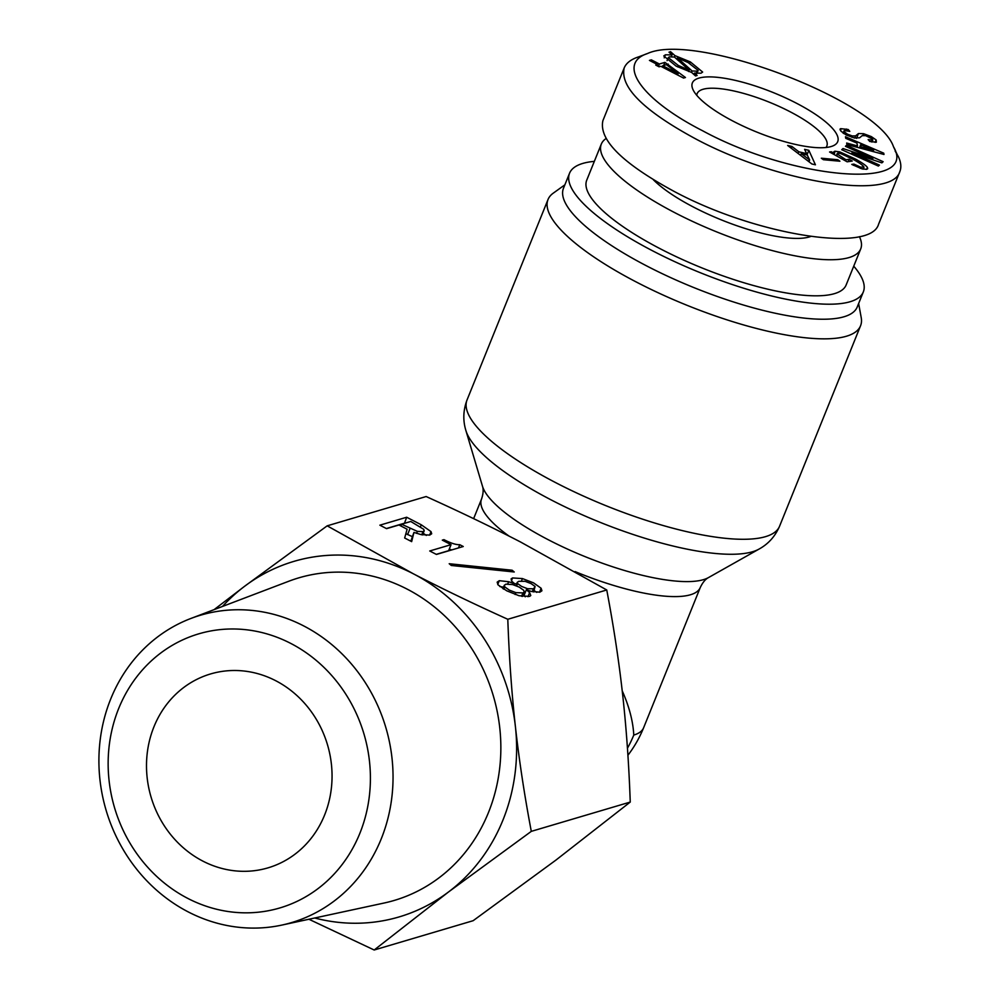 <?xml version="1.0" encoding="UTF-8"?>
<svg xmlns="http://www.w3.org/2000/svg" width="1000" height="1000" viewBox="0 0 1000 1000"><rect width="100%" height="100%" fill="white"/><g stroke="black" fill="none" stroke-linecap="round" stroke-linejoin="round"><path stroke-width="1.5" d="M622.212 690.812C629.2 706.538 633.05 721.3 633.775 735.062A117.975 107.35 73.5 0 1 627.438 748.225M564.862 184.838L553.237 193.175A168.538 46.013 22 0 0 548.025 199.513A168.538 46.013 22 0 0 687.05 305.312A168.538 46.013 22 0 0 860.55 325.788A168.538 46.013 22 0 0 861.213 317.6L858.637 303.525M594.338 161.363A158.425 43.25 22 0 0 569.55 173.238L563.475 188.275A158.425 43.25 22 0 0 694.163 287.712A158.425 43.25 22 0 0 857.25 306.962L863.325 291.925A158.425 43.25 22 0 0 853.737 266.163M569.55 173.238A158.425 43.25 22 0 0 700.238 272.688A158.425 43.25 22 0 0 863.325 291.925M630.25 802.062C628.913 764.225 626.388 728.462 622.663 694.788C618.925 661.112 613.612 626.175 606.75 589.975L520.6 542.025C491.912 527.2 460.425 512.025 426.138 496.538L327.175 525.837L413.338 573.787C442.025 588.625 473.512 603.787 507.8 619.275C509.137 657.113 511.675 692.875 515.4 726.55C519.138 760.212 524.438 795.15 531.3 831.363L630.25 802.062L555.85 860.15L473.137 920.7L374.188 950L308.913 919.25M451.287 565.475L449.2 563.725L512.15 570.237L514.25 571.987L451.287 565.475M512.15 570.237L511.562 571.712M401.562 524.212L417.388 531.388L423.013 531.613L424.188 530.812L423.688 529.288L410.775 521.475L401.562 524.212L400.85 525.962M405.863 533.7L412.25 536.587M406.675 517.238L421.262 524.788L431.025 531.625L431.688 533.763L429.725 535.087L420.988 534.587L413.95 532.4L411.662 541.625L404.663 538L407.113 529.212L398.95 524.987L386.575 528.65L379.862 525.175L406.675 517.238L404.45 523.35M386.375 528.538L404.25 523.25M413.95 532.4L410.825 541.2M423.2 533.263L426.3 535.425M443.95 539.65C450.763 543.175 456.037 544.862 459.762 544.7L463.263 546.512L436.45 554.45L429.738 550.975L451.05 544.675L442.3 540.138L443.95 539.65L443.512 540.763M459.762 544.7L458.462 547.938M449.263 549.125L451.75 549.925M451.05 544.675L448.625 550.688L436.25 554.35M525.163 581.325L518.85 581.3L517.25 582.325L517.6 583.575L521.6 586.425L527.525 588.7L533.575 588.812L535.087 586.462L531.087 583.612L525.163 581.325M523.362 594.2L524.412 594.525M533.663 591.962L535.087 586.462M512.625 584.575L505.988 584.163L504.3 585.288L504.787 586.888L509.225 590.087L515.862 592.625L522.913 592.913L524.25 591.987L523.713 590.3L519.263 587.112L512.625 584.575M526.337 589.763L529.625 592.587L530.775 595.525L529.625 596.388L519.038 595.725L506.75 590.812L498.038 584.862L497.163 582.15L499.288 580.688L508.625 581.725L514.663 583.725L511.975 581.438L511.087 578.95L512.562 577.95L522.438 578.575L533.562 582.875L541.112 588.237L541.938 590.775L539.85 592.175L531.225 591.4L526.337 589.763L523.913 595.775L525.288 596.775M534.212 590.625L536.763 592.388M514.513 583.625L516.638 583.875M514.663 583.725L514.15 585.013M499.787 586.538L503.562 587.112M606.75 589.975L507.8 619.275M290.775 643.425A142.912 130.037 73.5 0 1 317.95 888.675A142.912 130.037 73.5 0 1 109.087 780.625A142.912 130.037 73.5 0 1 290.775 643.425M303.738 625.938A160.3 145.863 -106.5 0 0 190.987 618.425A160.3 145.863 -106.5 0 0 106.125 810.337A160.3 145.863 -106.5 0 0 281.788 925.1A160.3 145.863 -106.5 0 0 392.587 789.6A160.3 145.863 -106.5 0 0 303.738 625.938M275.712 680.713A101.125 92.013 73.5 0 1 331.962 780.525A101.125 92.013 73.5 0 1 267.987 867.862A101.125 92.013 73.5 0 1 151.05 797.025A101.125 92.013 73.5 0 1 210.562 673.95A101.125 92.013 73.5 0 1 275.712 680.713M190.987 618.425L288.825 581.225A168.2 153.05 73.5 0 1 407.15 589.125A168.2 153.05 73.5 0 1 500.375 760.85A168.2 153.05 73.5 0 1 384.113 903.025L281.788 925.1M214.1 609.637L244.462 586.388A185.387 168.688 -106.5 0 0 222.488 606.45M531.3 831.363L448.587 891.912A185.387 168.688 -106.5 0 0 515.4 726.55A185.387 168.688 -106.5 0 0 413.338 573.787A185.387 168.688 -106.5 0 0 244.462 586.388L327.175 525.837M314.738 918A185.387 168.688 -106.5 0 0 448.587 891.912L374.188 950M860.713 248.912L846.137 284.988A139.887 38.188 -158 0 1 702.138 267.987A139.887 38.188 -158 0 1 586.737 180.188L601.312 144.1A139.887 38.188 22 0 0 716.712 231.912A139.887 38.188 22 0 0 860.713 248.912A139.887 38.188 22 0 0 859.412 236.65M605.975 138.6A139.887 38.188 22 0 0 601.312 144.1M653.363 179.75A92.7 25.3 22 0 0 694.15 207.425A92.7 25.3 22 0 0 810.525 236.537M696.762 95.312A69.938 19.087 -158 0 1 697.138 93.637A69.938 19.087 -158 0 1 789.812 111.6A69.938 19.087 -158 0 1 826.838 146.037A69.938 19.087 -158 0 1 825.95 147.5M662.712 65.738L678.112 73.7L666.425 64.638L662.712 65.738L662.2 67.013M678.112 73.7L677.6 74.975M651.338 59.85L659.388 64.013L664.912 62.375L685.462 77.513L683.562 78.062L660.812 66.3L659.087 66.812L655.763 65.088L657.487 64.575L649.438 60.412L651.338 59.85L650.825 61.125M657.487 64.575L657.025 65.738M668.238 64.1L667.638 65.575M664.912 62.375L663.675 65.45M659.388 64.013L658.4 66.463M677.438 57.888L692.1 70.987L697.075 71.175L698.15 70.425L688.125 62.55L677.438 57.888L676.888 59.237M692.1 70.987L691.525 72.4M689.137 70.175L674.438 57.05L669.362 56.837L668.3 57.587L678.312 65.462L689.137 70.175L688.6 71.513M674.912 55.6L690.337 61.9L702.65 72.05L701.012 73.2L694.463 73.1L697.125 75.475L695.525 75.95L691.625 72.425L676.112 66.112L663.775 55.963L665.438 54.8L672.038 54.925L669 52.175L670.588 51.712L674.912 55.6L674.338 57.025M694.463 73.1L693.9 74.488M670.588 51.712L670.025 53.1M672.038 54.925L671.363 56.612M702.65 130.787C642.575 100.225 615.75 63.888 647.537 53.513C695.462 31.425 878 100.725 893.487 146.725C919.237 190.6 792.087 179.4 702.65 130.787M796.2 103.088A78.375 21.387 22 0 0 720.55 77.688A78.375 21.387 22 0 0 693.075 89.8A78.375 21.387 22 0 0 757.013 132.162A78.375 21.387 22 0 0 832.425 146.1A78.375 21.387 22 0 0 796.2 103.088M839.9 161.225L823.375 159.7L821.325 158.212L837.85 159.738L839.9 161.225M879.425 165.1L878.375 166.062L841.712 149.713L843 148.537L872.875 158.55L845.438 146.312L846.488 145.338L883.138 161.688L881.862 162.862L852.025 152.812L879.425 165.1M856.95 143.088L845.763 138.338L845.462 136.762L883.737 153.175L883.988 154.475L846.95 144.588L846.663 143.025L857.487 145.95L856.95 143.088M865.675 135.65L862.138 135.675L859.638 137.787L854.375 137.975L846.112 134.95L840.875 131.113L840.65 128.65L848.2 129.488L849.8 131.375L844.4 130.55L844.338 131.838L847.463 134.175L852.237 135.95L855.6 135.875L858.462 133.537L863.6 133.7L871.325 136.6L876.15 139.95L876.35 142.213L869.737 141.475L868.138 139.575L872.463 140.137L872.537 139.05L865.675 135.65M840.025 129.137L840.65 128.65L840.113 129.975M844.4 130.55L843.662 133.525M871.725 141.95L872.537 139.05M851.775 164.412L853.875 164.1L860.675 167.188L863.9 166.938C862.938 165.35 859.362 162.838 853.188 159.388L840.812 153.6L837.887 153.1L837.412 154.113L845.987 159.762L849.087 159.288L852.237 161.05L847.138 161.812L829.575 152L831.275 151.75L834.562 153.375L834.875 151.213L839.762 151.888L855.487 159.037C862.325 162.862 866.3 165.675 867.4 167.463L867.688 168.725L866.575 169.35L861.762 168.787L851.775 164.412M862.837 169.062L863.9 166.938M837.887 153.1L836.663 155.963M833.888 151.75L834.875 151.213L834.2 152.9M806.637 153.6L804.613 149.35L808.85 150.325L815.425 164.8L811.9 163.988L787.65 145.463L791.888 146.438L798.875 151.825L806.637 153.6L806.175 154.762M801.25 153.637L809.65 159.95L807.262 155.013L801.25 153.637L800.562 155.338M809.65 159.95L808.938 161.725M809.3 159.863L808.637 161.5M798.875 151.825L798.188 153.512M791.888 146.438L791.188 148.162M808.85 150.325L806.975 154.95M853.875 164.1L853.388 165.287M834.562 153.375L834.087 154.525M831.275 151.75L830.875 152.738M849.087 159.288L848.125 161.675M845.987 159.762L845.525 160.912M848.2 129.488L847.65 130.85M860.675 144.7L861.1 146.912L873.637 150.325L860.675 144.7L859.375 147.912M861.1 146.912L860.562 148.225M873.637 150.325L873.138 151.575M857.487 145.95L856.963 147.262M883.737 153.175L883.288 154.3M851.988 152.85L851.488 154.075M846.488 145.338L846 146.562M872.875 158.55L872.412 159.688M872.825 158.588L872.387 159.675M843 148.537L842.4 150.025M837.85 159.738L837.337 160.987M899.837 171.625L878.55 224.288C870.45 253.35 756.338 235.188 675.037 191.9C622.638 163.625 598.6 139.863 602.913 120.612L624.188 67.95C619.875 87.2 643.913 110.962 696.312 139.238C777.613 182.525 891.725 200.688 899.825 171.625C901.55 167.325 901.038 162.3 898.325 156.562L895.163 151.1M638.725 56.825L637.075 57.387C630.363 59.862 626.075 63.375 624.188 67.95M633.775 735.062A117.975 32.2 22 0 0 643.612 727.763L700.3 587.463C702.688 582.463 705.413 579.175 708.475 577.587A124.712 34.05 -158 0 1 585.45 556.788A124.712 34.05 -158 0 1 482.5 486.287L465.925 430.625A161.8 44.162 22 0 0 599.475 522.075A161.8 44.162 22 0 0 759.075 549.062C768.363 543.95 775.188 536.337 779.575 526.225A168.538 46.013 -158 0 1 606.075 505.75A168.538 46.013 -158 0 1 467.038 399.95L548.025 199.513M473.625 518.65L481.525 499.075A117.975 32.2 22 0 0 509.137 536.163M575.1 571.587A117.975 32.2 22 0 0 700.3 587.463M417.388 531.388L416.587 533.362M423.013 531.613L421.737 534.775M410.012 528.587L407.587 534.6M421.262 524.788L420.5 526.675M431.025 531.625L429.6 535.125M517.6 583.575L516.663 585.913M527.525 588.7L526.987 590.025M533.438 588.85L532.3 591.663M533.575 588.812L532.413 591.688M504.787 586.888L503.837 589.225M515.862 592.625L515.112 594.513M522.913 592.913L521.55 596.287M541.112 588.237L539.487 592.263M522.438 578.575L521.512 580.875M512.562 577.95L511.45 580.7M512.425 577.987L511.375 580.588M508.625 581.725L507.75 583.9M499.288 580.688L497.75 584.475M529.625 592.587L527.962 596.712M697.075 71.175L696.188 73.362M678.312 65.462L677.712 66.925M690.337 61.9L689.725 63.4M665.438 54.8L664.212 57.85M867.4 167.463L866.637 169.338M855.487 159.037L854.938 160.375M839.762 151.888L839.225 153.212M842.837 158L842.375 159.162M860.675 167.188L860.225 168.3M876.15 139.95L875.163 142.375M871.325 136.6L870.863 137.75M863.6 133.7L862.913 135.425M858.462 133.537L856.5 138.4M855.6 135.875L854.712 138.062M852.237 135.95L851.725 137.225M847.463 134.175L846.975 135.375M846.4 129.037L845.8 130.512M627.913 755.275A117.975 117.975 0 0 0 643.612 727.763M481.525 499.075C483.288 493.825 483.6 489.562 482.5 486.287M708.475 577.587L759.075 549.062M465.925 430.625C462.8 420.487 463.175 410.275 467.038 399.95M779.575 526.225L860.55 325.788M424.188 530.812L422.525 534.938M517.25 582.325L515.925 585.625M504.3 585.288L502.925 588.688M524.25 591.987L522.45 596.45M698.15 70.425L696.925 73.45M668.3 57.587L667.062 60.65M836.325 155.775L837.262 153.45M863.238 169.15L863.975 167.312M871.975 142L872.837 139.838M843.075 133.112L843.975 130.887M898.112 156.475L893.487 146.725M637.212 57.4L647.537 53.513"/></g></svg>

